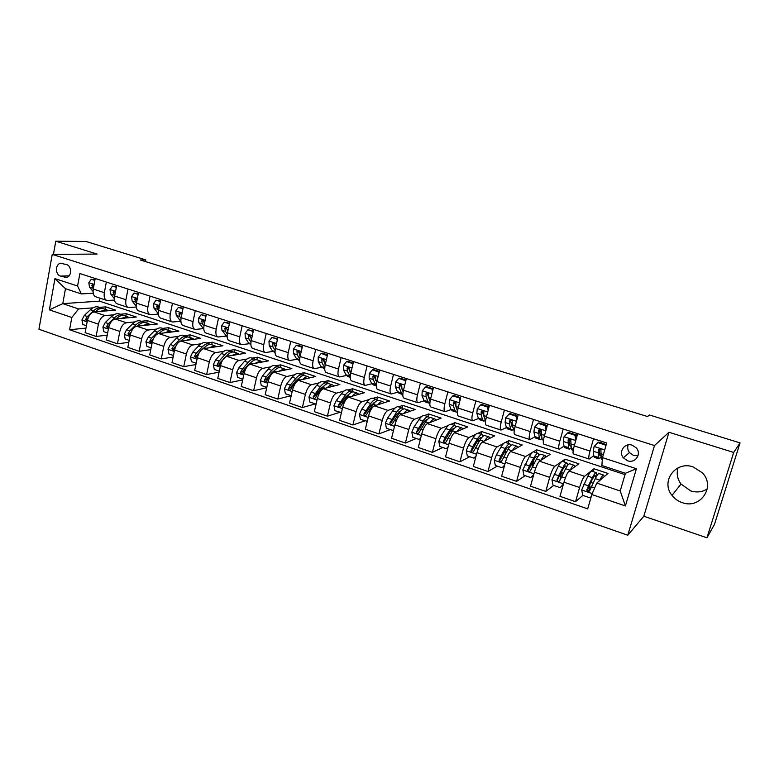 <?xml version="1.0" encoding="UTF-8"?>
<svg xmlns="http://www.w3.org/2000/svg" width="779" height="779" viewBox="0 0 779 779"><rect width="100%" height="100%" fill="white"/><g stroke="black" fill="none" stroke-linecap="round" stroke-linejoin="round"><path stroke-width="1.17" d="M693.106 466.913C675.666 460.535 660.358 481.519 672.004 495.376C674.643 498.774 678.032 501.179 682.17 502.601C700.311 509.661 716.144 486.359 702.191 472.668L693.106 466.913M677.993 467.887C676.338 473.613 677.35 479.007 681.031 484.071L690.759 490.936C696.669 492.737 702.161 492.094 707.235 489.008M632.217 445.179C624.729 442.423 618.175 451.82 623.356 457.809L627.631 460.798C635.265 463.69 641.906 453.806 636.268 447.857L632.217 445.179M628.156 444.877C627.251 447.613 627.689 450.184 629.471 452.599L633.648 455.511L638.011 455.744M706.962 537.802L733.701 452.443L668.966 432.277L643.805 516.214L706.962 537.802L714.45 524.452L740.05 442.891L649.559 415.022L647.534 416.551L140.269 259.982L145.809 259.894L85.972 241.471L55.786 241.198L53.439 254.373M643.805 516.214L627.777 535.241L38.95 329.254L52.242 254.382L654.496 445.559L627.777 535.241M60.519 276.107L66.643 277.382C71.96 276.35 71.843 265.951 66.497 264.568L60.567 263.273C55.134 264.11 55.105 274.685 60.519 276.107L69.088 275.815M71.824 317.491L49.369 309.847L54.958 278.619L77.588 286.02L81.347 293.926L65.475 288.697L62.778 303.644L78.582 308.951L71.824 317.491L69.574 329.76L587.697 508.872L591.836 494.529L596.782 483.097L620.211 490.974L625.42 473.272L601.865 465.511L602.488 457.633L636.404 468.724L625.401 505.951L591.836 494.529M602.488 457.633L606.714 442.998L79.877 273.556L77.588 286.02M733.701 452.443L740.05 442.891M668.966 432.277L654.496 445.559M52.242 254.382L97.073 254.061L55.786 241.198M145.478 261.588L145.809 259.894M100.004 298.182L99.459 301.132L62.778 303.644L49.369 309.847M81.347 293.926L93.207 293.245M593.54 438.762L590.015 451.07C588.7 455.929 588.408 458.588 589.148 459.055L593.676 455.793M563.227 429.015L559.809 441.216C558.543 446.036 558.329 448.704 559.195 449.201L563.986 446.24M533.527 419.462L530.207 431.566C528.99 436.347 528.863 439.005 529.827 439.541L534.9 436.844M504.412 410.095L501.199 422.101C500.021 426.853 499.972 429.511 501.043 430.076L506.389 427.593M475.862 400.912L472.746 412.821C471.616 417.534 471.636 420.193 472.824 420.796L478.433 418.518M447.876 391.915L444.848 403.726C443.757 408.41 443.855 411.059 445.14 411.692L451.012 409.588M420.426 383.083L417.486 394.807C416.444 399.452 416.609 402.1 417.992 402.762L424.107 400.825M393.502 374.426L390.649 386.053C389.646 390.659 389.88 393.307 391.35 393.999L397.709 392.217M367.084 365.926L364.319 377.464C363.355 382.041 363.647 384.69 365.205 385.401L371.807 383.765M341.163 357.59L338.476 369.042C337.55 373.579 337.911 376.218 339.547 376.958L346.373 375.468M315.719 349.411L313.109 360.765C312.223 365.273 312.642 367.912 314.365 368.681L321.415 367.318M290.752 341.377L288.22 352.644C287.363 357.123 287.831 359.762 289.632 360.55L296.896 359.304M266.223 333.49L263.769 344.678C262.951 349.119 263.477 351.748 265.357 352.566L272.816 351.436M242.152 325.749L239.766 336.849C238.978 341.26 239.562 343.88 241.509 344.717L249.173 343.705M218.5 318.144L216.192 329.157C215.432 333.539 216.065 336.158 218.081 337.015L225.929 336.109M195.276 310.675L193.026 321.6C192.306 325.953 192.988 328.572 195.071 329.449L203.105 328.641M172.461 303.333L170.27 314.18C169.579 318.504 170.309 321.114 172.451 322.009L180.66 321.299M150.035 296.117L147.913 306.887C147.25 311.181 148.02 313.791 150.23 314.697L158.371 314.112M127.999 289.028L125.945 299.73C125.302 303.985 126.12 306.585 128.389 307.52L136.267 307.043M106.343 282.066L104.347 292.68C103.734 296.916 104.59 299.506 106.918 300.451L114.552 300.09M105.262 309.312L105.73 306.877L99.4 307.364M92.915 307.861L78.582 308.951M105.73 306.877L115.574 310.139L94.074 311.902C90.87 312.642 88.65 315.485 87.414 320.432L85.135 332.652L96.099 336.431L107.21 335.174M125.857 316.157L126.325 313.713L120.122 314.249M113.822 314.804L105.038 315.573C101.864 316.332 99.663 319.205 98.407 324.161L96.099 336.431M126.325 313.713L136.335 317.024L115.253 319.001C112.108 319.779 109.907 322.652 108.651 327.638L106.304 339.956L117.454 343.792L128.808 342.361M146.783 323.119L147.27 320.656L141.194 321.26M135.079 321.873L126.412 322.74C123.296 323.538 121.105 326.43 119.83 331.435L117.454 343.792M147.27 320.656L157.446 324.025L136.792 326.216C133.706 327.034 131.524 329.945 130.249 334.97L127.834 347.376L139.178 351.28L150.785 349.644M168.06 330.199L168.566 327.716L162.616 328.387M156.696 329.059L148.146 330.023C145.089 330.851 142.917 333.792 141.622 338.836L139.178 351.28M168.566 327.716L178.907 331.143L158.712 333.568C155.683 334.415 153.521 337.365 152.217 342.429L149.734 354.922L161.272 358.905L173.142 357.045M189.696 337.395L190.212 334.892L184.399 335.632M178.683 336.362L170.25 337.434C167.261 338.3 165.109 341.28 163.794 346.363L161.272 358.905M190.212 334.892L200.739 338.388L181.001 341.036C178.04 341.923 175.898 344.922 174.574 350.024L172.013 362.605L183.756 366.646L195.909 364.553M211.703 344.717L212.239 342.195L206.562 343.003M201.06 343.792L192.754 344.97C189.823 345.876 187.69 348.895 186.356 354.017L183.756 366.646M212.239 342.195L222.94 345.749L203.689 348.641C200.797 349.567 198.674 352.605 197.33 357.746L194.692 370.424L206.639 374.543L219.084 372.167M234.09 352.157L234.635 349.625L229.104 350.501M223.826 351.339L215.647 352.644C212.784 353.588 210.681 356.646 209.317 361.816L206.639 374.543M234.635 349.625L245.521 353.228L226.777 356.373C223.953 357.347 221.859 360.424 220.486 365.604L217.769 378.38L229.932 382.567L242.688 379.889M256.846 359.752L257.411 357.181L252.036 358.136M247.001 359.022L238.949 360.453C236.164 361.446 234.07 364.543 232.687 369.752L229.932 382.567M257.411 357.181L268.492 360.852L250.283 364.251C247.527 365.263 245.453 368.379 244.061 373.608L241.266 386.472L253.642 390.737L266.73 387.718M280.002 367.522L280.596 364.864L275.377 365.896M270.586 366.841L262.669 368.409C259.952 369.441 257.898 372.576 256.486 377.825L253.642 390.737M280.596 364.864L291.862 368.603L274.208 372.274C271.53 373.326 269.476 376.481 268.054 381.759L265.181 394.719L277.791 399.062L291.083 395.683M303.537 375.497L304.18 372.683L299.126 373.793M294.598 374.787L286.818 376.5C284.179 377.572 282.144 380.756 280.713 386.053L277.791 399.062M304.18 372.683L315.651 376.491L298.571 380.434C295.971 381.535 293.946 384.738 292.495 390.055L289.535 403.113L302.369 407.534L315.232 403.931M327.54 383.434L328.183 380.649L323.304 381.837M319.049 382.878L311.415 384.738C308.854 385.858 306.848 389.091 305.387 394.427L302.369 407.534M328.183 380.649L339.858 384.514L323.373 388.75C320.86 389.889 318.864 393.142 317.384 398.507L314.336 411.663L327.414 416.171L339.81 412.334M351.981 391.447L352.624 388.75L347.921 390.026M343.948 391.107L336.46 393.132C333.987 394.301 332.01 397.572 330.51 402.957L327.414 416.171M352.624 388.75L364.514 392.694L348.641 397.222C346.217 398.41 344.25 401.701 342.741 407.115L339.595 420.368L352.926 424.964L364.845 420.894M376.851 399.656L377.503 396.998L372.985 398.361M369.324 399.471L361.972 401.691C359.586 402.899 357.639 406.219 356.12 411.653L352.926 424.964M377.503 396.998L389.597 401.01L374.387 405.849C372.041 407.086 370.113 410.426 368.574 415.879L365.341 429.239L378.915 433.922L390.337 429.599M402.168 408.069L402.831 405.401L398.507 406.852M395.167 407.972L387.961 410.397C385.673 411.663 383.745 415.032 382.207 420.504L378.915 433.922M402.831 405.401L415.158 409.481L400.61 414.642C398.361 415.928 396.462 419.316 394.904 424.818L391.564 438.285L405.401 443.047L416.307 438.48M427.944 416.638L428.625 413.951L424.506 415.499M421.507 416.619L414.447 419.277C412.247 420.592 410.367 424.01 408.79 429.531L405.401 443.047M428.625 413.951L441.177 418.109L427.34 423.601C425.188 424.935 423.318 428.382 421.731 433.922L418.294 447.497L432.394 452.356L442.764 447.516M454.196 425.373L454.907 422.666L450.992 424.312M448.373 425.412L441.44 428.323C439.346 429.687 437.486 433.163 435.88 438.733L432.394 452.356M454.907 422.666L467.692 426.902L454.576 432.725C452.531 434.117 450.7 437.613 449.074 443.212L445.539 456.883L459.912 461.84L469.718 456.728M480.945 434.273L481.665 431.537L477.965 433.29M475.774 434.322L468.958 437.545C466.962 438.966 465.151 442.491 463.505 448.11L459.912 461.84M481.665 431.537L494.694 435.86L482.357 442.034C480.409 443.485 478.618 447.029 476.962 452.677L473.311 466.465L487.966 471.509L497.197 466.115M508.2 443.339L508.94 440.583L505.415 442.462M503.74 443.358L497.012 446.942C495.123 448.422 493.341 451.995 491.676 457.672L487.966 471.509M508.94 440.583L522.222 444.984L510.664 451.528C508.833 453.027 507.08 456.63 505.396 462.327L501.637 476.222L516.584 481.373L525.192 475.687M535.971 452.58L536.741 449.804L533.303 451.878M532.378 452.443L525.611 456.533C523.839 458.071 522.105 461.704 520.401 467.419L516.584 481.373M536.741 449.804L550.266 454.284L539.545 461.207C537.831 462.775 536.118 466.426 534.394 472.171L530.518 486.184L545.767 491.432L553.742 485.444M564.278 461.996L565.067 459.191L554.794 466.309C553.139 467.906 551.444 471.597 549.701 477.371L545.767 491.432M565.067 459.191L578.865 463.768L569.001 471.081C567.404 472.707 565.729 476.417 563.977 482.211L559.984 496.34L575.545 501.695L582.858 495.395M593.14 471.587L593.949 468.773L584.552 476.29C583.023 477.946 581.368 481.695 579.595 487.518L575.545 501.695M593.949 468.773L608.01 473.437L596.782 483.097M99.459 301.132L625.011 474.635M95.223 278.493L93.256 289.067C92.662 293.284 93.548 295.874 95.895 296.828L106.645 300.363M69.574 329.76L85.992 328.095M588.203 490.78L588.778 490.293M116.694 285.396L114.659 296.049C114.046 300.295 114.883 302.885 117.181 303.829L128.126 307.432M138.526 292.417L136.442 303.148C135.789 307.423 136.588 310.023 138.828 310.948L149.977 314.619M160.747 299.564L158.595 310.373C157.923 314.687 158.673 317.287 160.854 318.192L172.198 321.922M183.357 306.838L181.147 317.725C180.436 322.068 181.147 324.677 183.26 325.564L194.818 329.361M206.377 314.239L204.088 325.213C203.358 329.575 204.01 332.195 206.065 333.061L217.847 336.937M229.805 321.776L227.449 332.828C226.679 337.229 227.293 339.848 229.269 340.696L241.276 344.639M253.652 329.449L251.237 340.589C250.429 345.019 250.984 347.638 252.902 348.466L265.133 352.488M277.937 337.258L275.445 348.486C274.607 352.945 275.114 355.575 276.954 356.373L289.418 360.473M302.68 345.214L300.11 356.529C299.233 361.018 299.681 363.657 301.444 364.436L314.161 368.613M327.871 353.315L325.233 364.718C324.317 369.246 324.707 371.885 326.391 372.635L339.352 376.9M353.549 361.573L350.823 373.063C349.878 377.62 350.199 380.269 351.806 380.989L365.02 385.342M379.704 369.986L376.9 381.564C375.906 386.16 376.179 388.809 377.688 389.51L391.175 393.94M406.365 378.565L403.473 390.23C402.441 394.856 402.646 397.504 404.067 398.186L417.826 402.704M433.533 387.299L430.553 399.062C429.492 403.726 429.628 406.375 430.953 407.027L444.984 411.643M460.574 398.001L458.169 408.069C457.059 412.763 457.127 415.421 458.364 416.035L472.678 420.748M489.494 405.294L486.33 417.252C485.181 421.984 485.171 424.643 486.3 425.227L500.916 430.037M518.308 414.564L515.046 426.619C513.848 431.391 513.76 434.049 514.792 434.594L529.71 439.502M532.252 466.65L533.002 463.349M547.705 424.019L544.346 436.172C543.099 440.972 542.934 443.641 543.849 444.157L559.088 449.162M560.627 476.232L561.503 471.86M572.273 433.611L572.711 432.063M577.697 433.669L574.24 445.919C572.935 450.759 572.692 453.417 573.49 453.904L589.051 459.016M601.359 443.017L601.816 441.42M65.475 288.697L54.958 278.619M636.404 468.724L625.42 473.272M625.401 505.951L620.211 490.974M94.863 280.421L91.231 279.252L88.796 282.777L89.527 287.1L93.042 291.385M94.97 279.856L91.231 279.252M93.87 285.757L92.458 284.442L91.873 285.338L93.295 288.853M93.84 285.591L91.873 285.338M100.043 311.415L106.431 309.701L108.388 310.733M86.43 325.739L82.837 324.512L81.922 319.935L84.268 315.456L90.481 309.672C93.168 307.247 95.729 306.342 98.164 306.945L98.651 307.111M95.194 311.804L95.632 311.396C98.32 308.961 100.861 308.046 103.286 308.65L103.763 308.815M102.507 308.494L101.299 307.987C98.875 307.384 96.323 308.299 93.636 310.724L87.433 316.527L85.524 319.497L86.751 321.036L87.423 320.403M85.524 319.497L87.852 318.708M116.324 287.344L112.468 286.097L109.985 289.652L110.657 293.985L114.425 298.727M116.431 286.769L112.468 286.097M115.175 293.381L113.666 291.346L113.101 292.232L114.669 296.02M115.136 292.661L113.101 292.232M138.146 294.384L134.066 293.07L131.524 296.633L132.148 300.986L136.198 306.235M138.263 293.8L134.066 293.07M136.861 301.015L136.783 299.925L135.234 298.367L134.689 299.243L136.413 303.323M136.773 299.788L136.461 299.117L134.689 299.243M160.357 301.541L156.043 300.149L153.444 303.742L154.008 308.114L158.351 313.83M160.474 300.957L156.043 300.149M158.935 308.659L158.78 307.072L157.163 305.514L156.647 306.381L158.526 310.772M158.78 307.033L158.39 306.235L156.647 306.381M121.047 318.455L127.357 316.654L129.275 317.686M107.629 332.984L103.821 331.688L102.896 327.073L105.243 322.545L111.387 316.663C114.046 314.2 116.568 313.265 118.944 313.859L119.421 314.015M116.11 318.923L116.626 318.426C119.275 315.953 121.787 315.008 124.153 315.592L124.621 315.748M123.345 315.437L122.137 314.92C119.762 314.336 117.249 315.271 114.601 317.744L108.456 323.636L106.557 326.635L107.853 328.183L108.856 326.703M106.557 326.635L108.378 326.45L109.245 325.437M142.421 325.622L148.623 323.733L150.513 324.765M129.197 340.355L125.166 338.982L124.231 334.327L126.568 329.751L132.654 323.782C135.273 321.279 137.747 320.315 140.074 320.89L140.541 321.045M137.386 326.158L137.98 325.564C140.6 323.051 143.063 322.087 145.371 322.652L145.829 322.808M144.534 322.496L143.317 321.97C140.999 321.396 138.535 322.37 135.916 324.872L129.84 330.861L127.96 333.899L129.324 335.437L130.726 333.13M137.26 326.167L137.756 325.788M127.96 333.899L129.733 333.694L131.057 332.214M164.145 332.915L170.26 330.929L172.101 331.961M151.136 347.853L146.88 346.402L145.936 341.708L148.263 337.083L154.271 331.026C156.861 328.485 159.296 327.482 161.565 328.037L162.013 328.183M159.013 333.529L159.695 332.837C162.275 330.286 164.69 329.283 166.949 329.829L167.397 329.975M166.083 329.683L164.856 329.137C162.597 328.582 160.182 329.585 157.592 332.136L151.593 338.213L149.724 341.28L151.175 342.809L152.986 339.79M170.25 337.434L158.712 333.568L159.773 332.76M149.724 341.28L151.467 341.056L153.307 339.021M182.958 308.825L178.401 307.354L175.752 310.967L176.249 315.359L180.884 321.493M183.075 308.241L178.401 307.354M181.419 316.362L181.166 314.336L179.472 312.798L178.995 313.635L179.667 316.469L181.03 318.377M181.166 314.404L180.699 313.479L178.995 313.635M186.249 340.326L192.257 338.252L194.068 339.284M173.464 355.487L168.965 353.948L168.011 349.216L170.338 344.542L176.268 338.388C178.829 335.798 181.205 334.775 183.416 335.301L183.854 335.447M192.754 344.97L181.001 341.036L181.78 340.228C184.331 337.638 186.697 336.606 188.888 337.132L189.326 337.268M188.002 336.986L186.765 336.421C184.574 335.895 182.198 336.927 179.647 339.517L173.727 345.691L171.867 348.797L173.405 350.307L175.626 346.694M180.514 341.144L182.13 339.878M171.867 348.797L173.571 348.554L176.044 345.798M205.958 316.245L201.148 314.697L198.441 318.329L198.879 322.73L203.816 329.215M206.084 315.651L201.148 314.697M204.312 324.142L203.942 321.737L202.17 320.218L201.742 321.026L202.355 323.869L203.923 326.148M203.942 321.912L203.397 320.841L201.742 321.026M208.743 347.882L214.644 345.691L216.406 346.723M196.181 363.248L191.43 361.631L190.475 356.85L192.803 352.137L198.645 345.876C201.167 343.247 203.504 342.195 205.646 342.702L206.075 342.838M203.368 348.71L204.254 347.755C206.766 345.116 209.084 344.055 211.216 344.552L211.635 344.698M210.301 344.425L209.054 343.831C206.922 343.335 204.595 344.396 202.082 347.025L196.25 353.296L194.399 356.441L196.035 357.931L198.655 353.793M202.491 349.07L204.848 347.142M194.399 356.441L196.055 356.178L199.375 352.429M229.377 323.791L224.303 322.165L221.538 325.807L221.918 330.238L227.137 336.976M229.503 323.197L224.303 322.165M227.624 332.02L227.127 329.264L225.258 327.784L224.888 328.543L225.452 331.396L227.234 334.084M227.117 329.575L226.494 328.339L224.888 328.543M231.626 355.565L237.41 353.267L239.134 354.299M219.308 371.155L214.303 369.441L213.339 364.63L215.656 359.859L221.411 353.5C223.894 350.832 226.183 349.742 228.257 350.219L228.675 350.355M226.046 356.607L227.117 355.409C229.591 352.731 231.86 351.631 233.924 352.108L234.333 352.244M232.979 351.981L231.733 351.378C229.659 350.901 227.39 351.991 224.907 354.669L219.162 361.037L217.322 364.221C217.253 365.672 217.828 366.159 219.065 365.672L222.171 360.92M217.322 364.221L218.948 363.939L227.935 354.562M253.214 331.484L247.878 329.76L245.054 333.431L245.356 337.882L248.559 342.916L250.877 344.776M253.341 330.88L247.878 329.76M251.364 339.995L250.731 336.937L248.754 335.496L248.443 336.187L248.959 339.05L250.955 342.215M250.721 337.385L250.01 335.973L248.443 336.187M254.908 363.394L260.585 360.979L262.26 362.011M242.844 379.198L237.576 377.396L236.612 372.537L238.91 367.717L244.587 361.252C247.031 358.544 249.261 357.415 251.266 357.873L251.666 358.009M248.968 364.835L250.39 363.199C252.824 360.473 255.045 359.343 257.041 359.791L257.43 359.927M256.057 359.684L254.801 359.051C252.795 358.593 250.575 359.723 248.141 362.439L242.483 368.925L240.662 372.138C240.614 373.667 241.237 374.134 242.522 373.54L246.281 367.922M240.662 372.138L242.24 371.836L248.413 364.582L251.413 362.128M277.49 339.313L271.871 337.502L268.989 341.192L269.222 345.652L272.261 350.677L275.045 352.692M277.616 338.699L271.871 337.502M275.523 348.135L274.763 344.737C274.529 343.227 273.828 342.779 272.669 343.373L272.893 346.85L275.114 350.54M274.734 345.36L273.955 343.743L272.436 343.987M278.609 371.359L284.169 368.818L285.796 369.859M266.808 387.387L261.267 385.488L260.293 380.59L262.591 375.712L268.171 369.149C270.566 366.393 272.738 365.234 274.685 365.663L275.065 365.789M279.534 367.522L278.278 366.86C276.35 366.432 274.189 367.6 271.793 370.356L266.223 376.948L264.412 380.201C264.412 381.817 265.074 382.255 266.399 381.525L268.521 377.727L274.081 371.125C276.477 368.36 278.629 367.191 280.557 367.62L280.937 367.746M264.412 380.201L265.951 379.87L272.017 372.508L275.279 369.84M302.203 347.278L296.312 345.379L293.362 349.089L293.527 353.569L296.39 358.574L299.662 360.765M302.349 346.674L297.636 345.155L296.312 345.379M300.129 356.451L299.224 352.683C298.941 351.076 298.201 350.657 297.023 351.417L297.257 354.786L299.701 359.09M299.194 353.5L298.415 351.173L297.023 351.417M302.729 379.47C304.774 377.328 306.585 376.442 308.172 376.802L309.75 377.854M291.21 395.722L285.387 393.736L284.413 388.789L286.691 383.862L292.174 377.182C294.53 374.378 296.643 373.18 298.523 373.589L298.893 373.716M303.44 375.507L302.174 374.806C300.324 374.407 298.211 375.605 295.864 378.419L290.392 385.108L288.6 388.409C288.649 390.123 289.35 390.532 290.713 389.646L292.738 385.907L298.191 379.198C300.538 376.384 302.642 375.176 304.492 375.575L304.862 375.702M288.6 388.409L290.08 388.059L296.059 380.571L299.545 377.718M327.316 355.73L321.201 353.403L318.183 357.142L318.28 361.631L320.958 366.607L324.736 368.983M327.531 354.786L322.487 353.16L321.201 353.403M325.174 364.962L324.152 360.784C323.782 359.061 323.012 358.681 321.824 359.635L322.078 362.878L324.755 367.892M324.103 361.826L323.188 359.362L321.824 359.635M327.297 387.747C329.303 385.527 331.075 384.592 332.604 384.933L334.133 385.994M316.089 404.116L309.954 402.13L308.961 397.144L311.24 392.158L316.615 385.362C318.932 382.518 320.987 381.282 322.779 381.661L323.129 381.778M327.764 383.638L326.508 382.898C324.726 382.528 322.681 383.765 320.373 386.618L313.236 396.774C313.343 398.575 314.093 398.955 315.476 397.884L317.394 394.232L322.749 387.416C325.047 384.553 327.092 383.307 328.865 383.687L329.215 383.804M313.236 396.774L314.667 396.384L320.529 388.779L324.22 385.751M352.868 364.416L352.702 363.559L346.548 361.583L343.461 365.341L343.481 369.85L345.973 374.796L347.94 376.588L350.277 377.348M353.199 363.053L347.785 361.31L346.548 361.583M350.686 373.686L349.528 369.022C349.07 367.191 348.262 366.87 347.113 368.039L347.356 371.106L350.287 376.812M349.479 370.356L348.447 367.727L347.113 368.039M352.303 396.17C354.279 393.882 356.013 392.889 357.483 393.21L358.953 394.281M341.436 412.627L334.97 410.679L333.967 405.645L336.236 400.601L341.504 393.697C343.773 390.795 345.769 389.529 347.483 389.88L347.814 389.987M348.291 394.388L348.466 394.885M341.036 412.753L341.553 412.14M352.536 391.934L351.271 391.136C349.567 390.795 347.59 392.071 345.331 394.972L338.32 405.284C338.505 407.203 339.293 407.524 340.686 406.258L347.746 395.79C350.005 392.879 351.981 391.594 353.676 391.934L354.007 392.051M338.32 405.284L339.693 404.876L345.448 397.144L349.333 393.95M378.906 373.268L378.643 371.924L372.372 369.908L369.217 373.686L369.158 378.214L371.456 383.141L373.307 384.894L376.296 385.878M379.344 371.476L373.56 369.616L372.372 369.908M376.666 382.635L375.39 377.406C374.806 375.478 373.969 375.215 372.888 376.608L373.102 379.5L376.306 385.722M375.332 379.11L374.202 376.276L372.888 376.608M378.643 371.924L379.266 371.768M377.776 404.768C379.724 402.383 381.408 401.341 382.82 401.633L384.232 402.724M367.269 421.283L360.443 419.384L359.45 414.301L361.699 409.209L366.86 402.188C369.071 399.238 370.999 397.923 372.635 398.244L372.956 398.351M373.404 402.967L373.618 403.775M366.636 421.497L367.445 420.543M377.747 400.377L376.5 399.53C374.874 399.208 372.956 400.533 370.755 403.483L363.871 413.951C364.134 415.967 364.962 416.249 366.344 414.798L373.219 404.311C375.42 401.351 377.328 400.026 378.945 400.348L379.256 400.445M365.195 413.522L363.871 413.951L365.195 413.522L370.823 405.655L374.865 402.334M405.44 382.275L405.08 380.454L398.692 378.39L395.469 382.197L395.323 386.735L397.417 391.642L399.14 393.366L402.792 394.563M405.986 380.064L399.822 378.078L398.692 378.39M403.123 391.847L401.886 388.877L401.75 385.761C401.039 383.969 400.182 383.774 399.189 385.157L399.345 388.049L401.399 392.947L402.821 394.573M401.711 388.185L400.445 384.787L399.189 385.157M405.08 380.454L405.956 380.201M403.717 413.532C405.635 411.059 407.271 409.949 408.634 410.221L409.968 411.322M393.599 430.076L392.713 430.417L386.403 428.255L385.401 423.133L387.64 417.972L392.684 410.825C394.846 407.826 396.706 406.472 398.254 406.765L398.556 406.862M398.965 411.75L399.179 412.967M392.713 430.417L393.833 429.112M403.434 409.004L402.188 408.079C400.649 407.787 398.809 409.15 396.647 412.159L389.851 422.968C390.289 424.867 391.146 425.091 392.431 423.649L399.16 412.997C401.312 409.978 403.152 408.615 404.681 408.907L404.973 409.004M389.851 422.968L391.097 422.51L396.677 414.331L400.854 410.884M432.481 391.467L432.024 389.14L425.509 387.036L422.208 390.863L421.984 395.43L423.864 400.299L425.461 401.993L429.21 403.22M432.024 389.14L433.095 388.799L426.59 386.705L425.509 387.036M430.076 401.351L428.674 397.602L428.596 394.281C427.768 392.645 426.902 392.499 425.996 393.862L426.084 396.764L427.924 401.623L429.852 403.356M429.443 399.656L427.194 393.473L425.996 393.862M430.144 422.481C432.043 419.9 433.63 418.722 434.916 418.966L436.182 420.095M420.465 438.928L419.277 439.492L412.86 437.301L411.838 432.121L414.068 426.902L418.985 419.638C421.098 416.58 422.89 415.188 424.341 415.441L424.633 415.538M424.983 420.748L425.139 422.51M419.277 439.492L420.738 437.837M429.58 417.797L428.353 416.775C426.911 416.522 425.13 417.924 423.026 420.991L416.356 432.15C416.931 433.922 417.817 434.098 419.005 432.666L425.587 421.848C427.69 418.771 429.453 417.369 430.894 417.622L431.177 417.719M417.525 431.673L423.007 423.163C424.672 420.728 426.103 419.55 427.291 419.628M460.048 400.834L459.493 398.001L452.852 395.859L449.473 399.705L449.162 404.282L450.817 409.121L452.287 410.786L456.124 412.042M459.493 398.001L460.496 397.631L453.875 395.498L452.852 395.859M460.496 397.631L460.662 398.459M457.536 411.205L455.978 406.502L455.939 402.986C455.024 401.497 454.147 401.409 453.32 402.733L453.329 405.645L454.955 410.475L456.406 412.13L457.448 412.013M456.776 408.907L454.449 402.315L453.32 402.733M457.078 431.615C458.938 428.908 460.477 427.661 461.704 427.875L462.892 429.034M447.915 447.672L446.367 448.753L439.814 446.513L438.791 441.284L441.002 436.006L445.792 428.606C447.857 425.5 449.561 424.058 450.934 424.292L451.197 424.38M451.469 430.008L451.479 432.491M446.367 448.753L448.159 446.737M456.221 426.795L455.014 425.646C453.66 425.422 451.966 426.873 449.921 429.989L445.14 437.399L443.387 441.498C444.088 443.144 444.994 443.27 446.094 441.859L452.521 430.855C454.566 427.739 456.26 426.288 457.604 426.502L457.857 426.59M443.387 441.498L444.478 441.002L449.843 432.17C451.547 429.57 452.969 428.362 454.089 428.547L454.186 428.577M488.151 410.387L487.498 407.027L480.721 404.846L477.264 408.712L476.855 413.308L478.287 418.109L479.621 419.745L483.564 421.03M483.204 415.119L483.701 414.477M487.79 406.424L488.345 404.924M487.498 407.027L488.443 406.628L481.685 404.457L480.721 404.846M488.443 406.628L488.745 408.147M485.551 421.254L483.817 415.567L483.808 411.887C482.814 410.523 481.938 410.494 481.179 411.779L481.12 414.691L482.513 419.492L483.817 421.118L485.288 420.699M484.528 418.08L482.24 411.331L481.179 411.779M484.509 440.953C486.349 438.11 487.849 436.776 488.998 436.951L490.108 438.158M475.92 456.591L473.973 458.179L467.293 455.9L466.261 450.632L468.461 445.286L473.116 437.749C475.112 434.585 476.748 433.105 478.024 433.299L478.267 433.377M478.403 439.59L478.16 443.017M473.973 458.179L476.125 455.812M483.35 435.987L482.182 434.682C480.925 434.497 479.309 435.987 477.323 439.161L472.678 446.708L470.954 451.012C471.762 452.541 472.678 452.618 473.7 451.226L479.981 440.047C481.958 436.873 483.574 435.373 484.82 435.558L485.064 435.636M470.954 451.012L471.977 450.486L477.196 441.342C478.851 438.704 480.205 437.457 481.247 437.613L481.568 437.749M516.808 420.124L516.049 416.229L509.145 414.009L505.61 417.904L505.104 422.51L506.292 427.281L507.48 428.869L511.53 430.203M511.228 423.737L512.319 422.043M515.416 415.324L515.961 413.815M516.049 416.229L516.935 415.811L510.05 413.591L509.145 414.009M516.935 415.811L517.373 418.041M514.159 431.05L512.192 424.818L512.212 420.981C511.17 419.745 510.294 419.754 509.583 421.011L509.447 423.922L510.605 428.684L511.764 430.281L513.342 429.648M512.786 427.301L511.754 425.957L510.576 420.533L509.583 421.011M512.475 450.505C514.296 447.497 515.737 446.055 516.818 446.201L517.831 447.467M504.48 465.696L502.114 467.799L495.317 465.472L494.295 460.282L496.457 454.741L500.975 447.078C502.903 443.855 504.461 442.326 505.629 442.482L505.853 442.56M505.785 449.571L505.104 454.323M502.114 467.799L504.646 465.073M510.985 445.422L509.875 443.894C508.716 443.738 507.178 445.276 505.25 448.509L500.751 456.192L499.086 460.691C499.972 462.113 500.897 462.142 501.851 460.779L507.966 449.415C509.885 446.182 511.414 444.634 512.563 444.79L512.777 444.858M499.086 460.691L500.04 460.146L505.084 450.7C506.681 448.003 507.966 446.727 508.93 446.854L509.427 447.165M546.04 430.057L545.173 425.626L538.133 423.357L534.511 427.272L533.907 431.897L534.852 436.63L535.884 438.188L540.042 439.541M539.837 432.374L541.093 430.125M543.567 424.389L544.112 422.861M545.173 425.626L546.001 425.178L538.971 422.909L538.133 423.357M546.001 425.178L546.576 428.119M543.391 440.641L542.018 438.976L541.191 430.281C540.11 429.151 539.234 429.2 538.552 430.417L539.243 438.061L540.256 439.619L541.97 438.694M541.58 436.581L540.383 435.295L539.477 429.911L538.552 430.417M540.967 460.292C542.778 457.078 544.18 455.53 545.183 455.637L546.089 456.981M533.615 474.976L530.82 477.615L523.878 475.239L522.836 469.864L529.369 456.582C531.239 453.3 532.709 451.723 533.771 451.839L533.975 451.908M533.566 460.146L532.359 466.455M530.82 477.615L533.742 474.518M539.117 455.14L538.094 453.281C537.052 453.164 535.592 454.751 533.732 458.042L529.379 465.871L527.773 470.545C528.727 471.87 529.662 471.86 530.557 470.526L536.497 458.967C538.347 455.676 539.798 454.079 540.84 454.196L541.035 454.264M527.773 470.545L528.659 469.971L533.508 460.243C535.056 457.497 536.264 456.173 537.14 456.27L537.763 456.874M575.856 440.184L574.892 435.208L567.706 432.89L563.996 436.834L563.295 441.469L563.977 446.153L564.853 447.682L569.118 449.074M569.059 440.963L569.975 439.152M572.263 433.64L572.808 432.092M574.892 435.208L575.642 434.731L568.475 432.423L567.706 432.89M575.642 434.731L576.363 438.411M573.217 450.418L572.127 450.058L571.289 448.548L570.744 439.794C569.634 438.752 568.758 438.83 568.105 440.018L568.456 447.623L569.303 449.132L571.192 447.789M576.246 437.827L577.414 434.672M577.22 433.513L576.041 436.746M570.939 445.89L570.296 446.094L569.585 444.828L568.962 439.483L568.105 440.018M570.004 470.331L570.072 470.204C571.844 466.835 573.188 465.19 574.104 465.258L574.883 466.718M563.344 484.45L560.101 487.615L553.022 485.2L551.96 479.767L558.329 466.28C560.13 462.93 561.513 461.304 562.467 461.392L562.652 461.45M561.649 471.577L560.013 479.961M560.101 487.615L563.431 484.149M567.755 465.199L566.878 462.853C565.934 462.775 564.571 464.411 562.779 467.77L558.582 475.735L557.043 480.585C558.056 481.821 558.991 481.773 559.848 480.458L565.593 468.715C567.385 465.355 568.738 463.709 569.673 463.787L569.848 463.846M557.043 480.585L562.496 469.961C563.986 467.166 565.126 465.803 565.914 465.871L566.567 466.972M605.585 446.912L605.215 444.984L597.883 442.618L594.085 446.581L593.267 451.236L593.686 455.881L594.396 457.361L598.778 458.792M601.524 443.066L602.079 441.508M605.215 444.984L605.896 444.478L598.574 442.121L597.883 442.618M605.896 444.478L606.052 445.286M602.303 459.951L601.145 458.325L600.901 449.512L598.262 449.814L598.253 457.38L598.944 458.85L601.037 456.874M606.568 442.959L605.945 444.741M600.901 455.17L599.937 455.773L599.032 449.24L598.262 449.814M601.281 479.231L602.576 478.121M599.596 480.682L599.84 480.176C601.544 476.738 602.8 475.044 603.589 475.073L604.222 476.699M591.232 496.622L589.966 497.82L582.741 495.356L581.679 489.874L587.863 476.164C589.596 472.756 590.881 471.081 591.728 471.12L591.884 471.178M589.907 484.217L588.875 491.013M589.966 497.82L591.271 496.486M596.86 475.765L596.227 472.619C595.399 472.58 594.124 474.265 592.4 477.683L588.369 485.804L586.908 490.809C587.96 491.958 588.895 491.89 589.713 490.595L595.283 478.647C596.996 475.219 598.262 473.535 599.07 473.564L599.226 473.613M586.908 490.809L592.059 479.883C593.501 477.04 594.552 475.628 595.244 475.657L595.808 477.605M105.038 315.573L94.074 311.902M126.412 322.74L115.253 319.001M148.146 330.023L136.792 326.216M215.647 352.644L203.689 348.641M238.949 360.453L226.777 356.373M262.669 368.409L250.283 364.251M286.818 376.5L274.208 372.274M311.415 384.738L298.571 380.434M336.46 393.132L323.373 388.75M361.972 401.691L348.641 397.222M387.961 410.397L374.387 405.849M414.447 419.277L400.61 414.642M441.44 428.323L427.34 423.601M468.958 437.545L454.576 432.725M497.012 446.942L482.357 442.034M525.611 456.533L510.664 451.528M554.794 466.309L539.545 461.207M584.552 476.29L569.001 471.081M98.407 324.161L87.414 320.432M104.347 292.68L93.256 289.067M125.945 299.73L114.659 296.049M119.83 331.435L108.651 327.638M147.913 306.887L136.442 303.148M141.622 338.836L130.249 334.97M170.27 314.18L158.595 310.373M163.794 346.363L152.217 342.429M193.026 321.6L181.147 317.725M186.356 354.017L174.574 350.024M216.192 329.157L204.088 325.213M209.317 361.816L197.33 357.746M239.766 336.849L227.449 332.828M232.687 369.752L220.486 365.604M263.769 344.678L251.237 340.589M256.486 377.825L244.061 373.608M288.22 352.644L275.445 348.486M280.713 386.053L268.054 381.759M313.109 360.765L300.11 356.529M305.387 394.427L292.495 390.055M338.476 369.042L325.233 364.718M330.51 402.957L317.384 398.507M364.319 377.464L350.823 373.063M356.12 411.653L342.741 407.115M390.649 386.053L376.9 381.564M382.207 420.504L368.574 415.879M417.486 394.807L403.473 390.23M408.79 429.531L394.904 424.818M444.848 403.726L430.553 399.062M435.88 438.733L421.731 433.922M472.746 412.821L458.169 408.069M463.505 448.11L449.074 443.212M501.199 422.101L486.33 417.252M491.676 457.672L476.962 452.677M530.207 431.566L515.046 426.619M520.401 467.419L505.396 462.327M559.809 441.216L544.346 436.172M549.701 477.371L534.394 472.171M590.015 451.07L574.24 445.919M579.595 487.518L563.977 482.211M67.218 277.197L64.199 277.305M94.123 284.403L88.855 282.689M92.711 288.142L89.527 287.1M81.941 320.052L87.16 321.824M95.632 311.396L96.547 311.697M90.481 309.672L93.636 310.724M84.268 315.456L87.433 316.527M115.555 291.346L110.043 289.554M113.9 295.046L110.657 293.985M137.367 298.415L131.593 296.546M135.439 302.067L132.148 300.986M159.549 305.602L153.512 303.644M158.322 313.382L157.816 313.216M157.358 309.205L154.008 308.114M102.916 327.19L108.378 329.04M116.626 318.426L117.678 318.777M111.387 316.663L114.601 317.744M105.243 322.545L108.456 323.636M124.26 334.444L129.966 336.382M137.98 325.564L139.168 325.963M132.654 323.782L135.916 324.872M126.568 329.751L129.84 330.861M145.955 341.825L151.934 343.86M159.695 332.837L161.029 333.285M154.271 331.026L157.592 332.136M148.263 337.083L151.593 338.213M182.12 312.924L175.811 310.879M180.845 320.753L179.92 320.442M179.667 316.469L176.249 315.359M168.04 349.333L174.282 351.456M181.78 340.228L183.279 340.735M176.268 338.388L179.647 339.517M170.338 344.542L173.727 345.691M205.101 320.373L198.509 318.231M203.767 328.251L202.404 327.803M202.355 323.869L198.879 322.73M190.504 356.967L197.029 359.187M204.254 347.755L205.909 348.31M198.645 345.876L202.082 347.025M192.803 352.137L196.25 353.296M228.49 327.949L221.606 325.719M227.098 335.885L225.277 335.291M225.452 331.396L221.918 330.238M213.368 364.747L220.175 367.065M227.117 355.409L228.938 356.013M221.411 353.5L224.907 354.669M215.656 359.859L219.162 361.037M252.299 335.671L245.122 333.344M250.848 343.666L248.559 342.916M248.959 339.05L245.356 337.882M236.631 372.664L243.739 375.079M250.39 363.199L252.377 363.861M244.587 361.252L248.141 362.439M244.742 369.684L245.278 369.869M238.91 367.717L242.483 368.925M276.545 343.529L269.057 341.105M275.036 351.582L272.261 350.677M272.893 346.85L269.222 345.652M260.322 380.717L267.733 383.239M274.081 371.125L276.243 371.846M268.171 369.149L271.793 370.356M268.521 377.727L269.291 377.981M262.591 375.712L266.223 376.948M301.239 351.533L293.43 349.002M299.672 359.645L296.39 358.574M297.257 354.786L293.527 353.569M300.285 355.769L299.623 355.555M298.328 351.65L296.857 351.913M284.432 388.916L292.164 391.545M298.191 379.198L300.538 379.986M292.174 377.182L295.864 378.419M292.738 385.907L293.741 386.248M286.691 383.862L290.392 385.108M326.401 359.684L318.251 357.045M324.726 367.844L320.958 366.607M322.078 362.878L318.28 361.631M325.408 363.959L324.483 363.657M323.158 359.703L321.737 359.995M308.99 397.261L317.043 400.007M322.749 387.416L325.271 388.263M316.615 385.362L320.373 386.618M317.394 394.232L318.64 394.661M311.24 392.158L315.008 393.434M352.02 367.99L343.539 365.244M349.82 376.062L345.973 374.796M347.356 371.106L343.481 369.85M350.998 372.294L349.81 371.904M348.437 367.912L347.074 368.224M333.996 405.771L342.39 408.624M347.746 395.79L350.472 396.696M341.504 393.697L345.331 394.972M342.507 402.724L344.006 403.23M336.236 400.601L340.072 401.896M378.136 376.452L369.295 373.589M375.371 384.427L371.456 383.141M373.102 379.5L369.158 378.214M377.085 380.795L375.605 380.318M359.47 414.438L368.204 417.408M373.219 404.311L376.14 405.294M366.86 402.188L370.755 403.483M368.087 411.361L369.859 411.964M361.699 409.209L365.604 410.523M404.749 385.079L395.547 382.099M401.399 392.947L397.417 391.642M399.345 388.049L395.323 386.735M403.658 389.461L401.886 388.877M385.42 423.26L394.515 426.356M399.16 412.997L402.285 414.048M392.684 410.825L396.647 412.159M394.145 420.173L396.19 420.864M387.64 417.972L391.623 419.316M391.175 422.325L389.899 422.793M431.868 393.872L422.296 390.766M427.924 401.623L423.864 400.299M426.084 396.764L421.984 395.43M430.758 398.283L428.674 397.602M411.867 432.248L421.332 435.471M425.587 421.848L428.937 422.968M418.985 419.638L423.026 420.991M420.699 429.141L423.026 429.93M414.068 426.902L418.128 428.275M417.641 431.303L416.434 431.79M459.532 402.84L449.561 399.608M454.955 410.475L450.817 409.121M453.329 405.645L449.162 404.282M458.373 407.281L455.978 406.502M438.82 441.42L448.675 444.77M452.521 430.855L456.095 432.053M445.792 428.606L449.921 429.989M447.759 438.285L450.389 439.181M441.002 436.006L445.14 437.399M444.614 440.447L443.465 440.963M487.732 411.984L477.352 408.615M482.513 419.492L478.287 418.109M481.12 414.691L476.855 413.308M486.544 416.463L483.817 415.567M466.29 450.759L476.544 454.245M479.981 440.047L483.778 441.323M473.116 437.749L477.323 439.161M475.356 447.613L478.287 448.607M468.461 445.286L472.678 446.708M472.113 449.765L471.032 450.32M516.487 421.303L505.698 417.807M510.605 428.684L506.292 427.281M514.325 429.901L513.322 429.58M509.447 423.922L505.104 422.51M515.27 425.821L512.192 424.818M494.295 460.282L504.967 463.914M507.966 449.415L511.998 450.768M500.975 447.078L505.25 448.509M503.477 457.117L506.73 458.218M496.457 454.741L500.751 456.192M500.147 459.269L499.125 459.853M545.826 430.816L534.608 427.174M539.243 438.061L534.852 436.63M543.576 439.483L542.018 438.976M538.338 433.338L533.907 431.897M544.57 435.364L541.142 434.254M522.865 470L533.946 473.768M536.497 458.967L540.782 460.408M534.063 463.378L533.06 463.038M529.369 456.582L533.732 458.042M532.164 466.806L535.748 468.023M524.997 464.381L529.379 465.871M528.727 468.968L527.782 469.581M575.769 440.515L564.093 436.727M568.456 447.623L563.977 446.153M573.422 449.249L571.289 448.548M567.813 442.939L563.295 441.469M574.464 445.111L570.666 443.874M551.99 479.903L563.519 483.827M565.593 468.715L570.072 470.204M561.182 477.157L560.481 476.914M563.246 473.204L561.435 472.59M558.329 466.28L562.779 467.77M561.416 476.69L565.34 478.024M554.103 474.226L558.582 475.735M557.881 478.851L557.004 479.494M604.718 449.902L594.173 446.484M598.253 457.38L593.686 455.881M602.401 458.734L601.145 458.325M597.873 452.735L593.267 451.236M603.384 454.527L600.794 453.69M581.709 490.01L592.244 493.594M595.283 478.647L599.84 480.176M591.037 487.245L589.333 486.671M593.023 483.214L590.784 482.464M587.863 476.164L592.4 477.683M591.261 486.778L594.689 487.936M583.802 484.256L588.369 485.804M587.619 488.93L586.821 489.611M681.031 484.071L672.004 495.376M629.471 452.599L623.356 457.809M62.203 263.244L60.567 263.273M106.431 309.701L103.286 308.65M101.299 307.987L98.164 306.945M135.75 298.328L135.234 298.367M157.767 305.465L157.163 305.514M127.357 316.654L124.153 315.592M122.137 314.92L118.944 313.859M148.623 323.733L145.371 322.652M143.317 321.97L140.074 320.89M170.26 330.929L166.949 329.829M164.856 329.137L161.565 328.037M180.173 312.739L179.472 312.798M192.257 338.252L188.888 337.132M186.765 336.421L183.416 335.301M202.988 320.13L202.17 320.218M214.644 345.691L211.216 344.552M209.054 343.831L205.646 342.702M226.212 327.667L225.258 327.784M237.41 353.267L233.924 352.108M231.733 351.378L228.257 350.219M249.864 335.34L248.754 335.496M260.585 360.979L257.041 359.791M254.801 359.051L251.266 357.873M273.955 343.169L272.669 343.373M284.169 368.818L280.557 367.62M278.278 366.86L274.685 365.663M308.172 376.802L304.492 375.575M302.174 374.806L298.523 373.589M332.604 384.933L328.865 383.687M326.508 382.898L322.779 381.661M357.483 393.21L353.676 391.934M351.271 391.136L347.483 389.88M382.82 401.633L378.945 400.348M376.5 399.53L372.635 398.244M408.634 410.221L404.681 408.907M402.188 408.079L398.254 406.765M434.916 418.966L430.894 417.622M428.353 416.775L424.341 415.441M417.515 431.673L416.356 432.15M461.704 427.875L457.604 426.502M455.014 425.646L450.934 424.292M488.998 436.951L484.82 435.558M482.182 434.682L478.024 433.299M516.818 446.201L512.563 444.79M509.875 443.894L505.629 442.482M545.183 455.637L540.84 454.196M538.094 453.281L533.771 451.839M574.104 465.258L569.673 463.787M566.878 462.853L562.467 461.392M603.589 475.073L599.07 473.564M596.227 472.619L591.728 471.12"/></g></svg>
